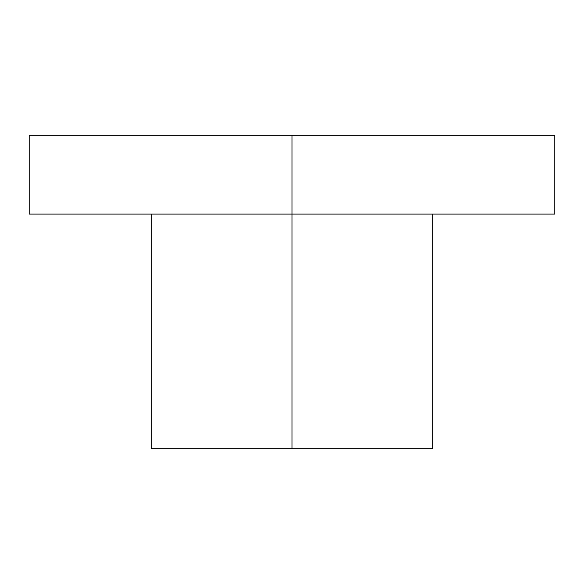 <?xml version="1.0" encoding="UTF-8"?>
<svg xmlns="http://www.w3.org/2000/svg" width="584" height="584" viewBox="0 0 584 584"><rect width="100%" height="100%" fill="white"/><g stroke="black" fill="none" stroke-linecap="round" stroke-linejoin="round"><path stroke-width="0.88" d="M554.8 135.262L29.2 135.262L292 135.262L292 214.102L29.2 214.102L292 214.102L292 448.738L432.788 448.738L292 448.738L292 214.102L554.8 214.102L554.8 135.262L292 135.262L292 214.102L554.8 214.102M151.212 448.738L292 448.738L151.212 448.738L151.212 214.102M432.788 214.102L432.788 448.738M29.2 214.102L29.2 135.262"/></g></svg>
